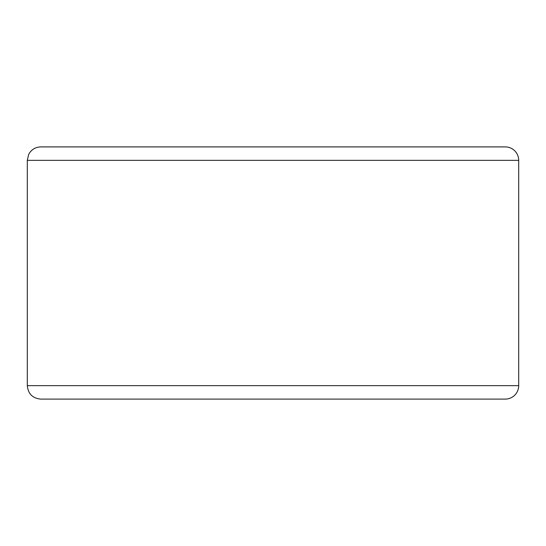 <?xml version="1.0" encoding="UTF-8"?>
<svg xmlns="http://www.w3.org/2000/svg" width="546" height="546" viewBox="0 0 546 546"><rect width="100%" height="100%" fill="white"/><g stroke="black" fill="none" stroke-linecap="round" stroke-linejoin="round"><path stroke-width="0.82" d="M27.3 385.647L518.7 385.647A13.452 13.452 0 0 1 505.248 399.099A13.452 13.452 0 0 0 518.7 385.647L518.7 160.353A13.452 13.452 0 0 0 505.248 146.901L40.752 146.901C35.292 147.113 31.265 149.624 28.672 154.429L27.3 160.353L27.3 385.647C28.099 393.816 32.583 398.3 40.752 399.099L505.248 399.099A13.452 13.452 0 0 0 518.7 385.647L518.7 160.353L27.3 160.353M482.609 146.901L63.391 146.901"/></g></svg>
